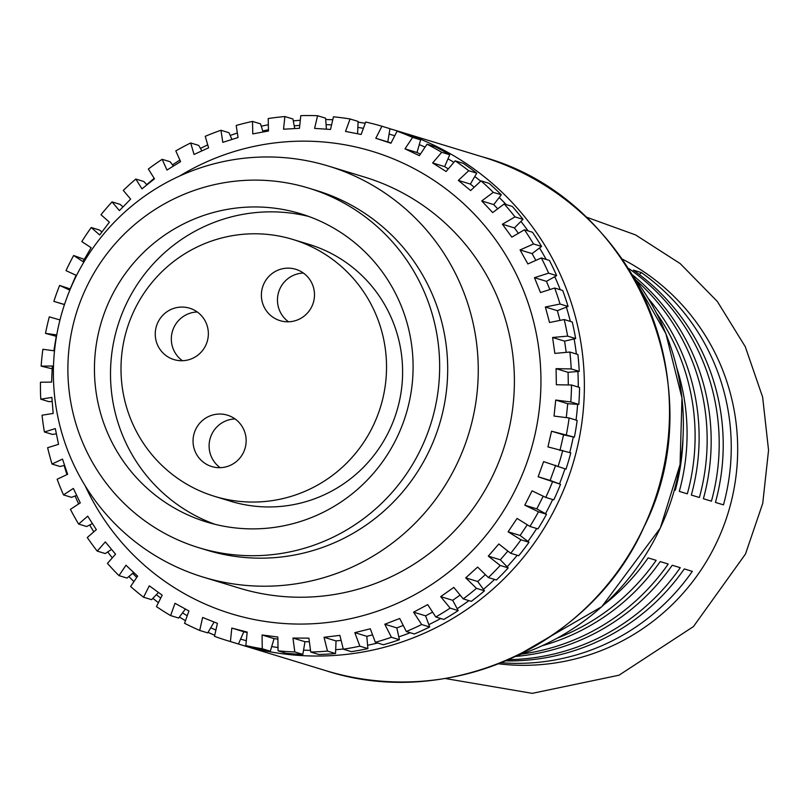 <?xml version="1.0" encoding="UTF-8"?>
<svg xmlns="http://www.w3.org/2000/svg" width="809" height="809" viewBox="0 0 809 809"><rect width="100%" height="100%" fill="white"/><g stroke="black" fill="none" stroke-linecap="round" stroke-linejoin="round"><path stroke-width="1.21" d="M276.547 319.292A26.859 26.525 107 0 1 263.188 285.415A26.859 26.525 107 0 1 299.33 270.661A26.859 26.525 107 0 1 312.678 304.538A26.859 26.525 107 0 1 276.547 319.292M303.395 273.058A26.859 26.525 -73 0 0 288.54 321.79M205.789 345.241A26.859 26.525 107 0 1 173.975 359.59A26.859 26.525 107 0 1 157.816 322.558A26.859 26.525 107 0 1 189.64 308.209A26.859 26.525 107 0 1 205.789 345.241M197.265 311.981A26.859 26.525 -73 0 0 182.409 360.713M230.99 416.544A26.859 26.525 107 0 1 244.348 450.421A26.859 26.525 107 0 1 208.206 465.175A26.859 26.525 107 0 1 194.858 431.298A26.859 26.525 107 0 1 230.99 416.544M621.929 258.91A214.85 212.211 107 0 1 717.148 541.403A214.85 212.211 107 0 1 498.475 663.795M715.439 502.409L723.468 504.856A214.85 212.211 -73 0 0 641.406 272.593L633.366 270.145A214.85 212.211 107 0 1 715.439 502.409M631.93 274.484A214.85 212.211 107 0 1 703.395 498.728L711.424 501.186A214.85 212.211 -73 0 0 629.351 268.912L628.33 268.608M648.211 298.4A214.85 212.211 107 0 1 691.341 495.057L699.38 497.505A214.85 212.211 -73 0 0 635.702 279.853M676.708 367.63A214.85 212.211 107 0 1 679.297 491.387L687.326 493.834A214.85 212.211 -73 0 0 656.392 312.962M674.443 489.9L675.282 490.163A214.85 212.211 -73 0 0 682.978 438.731M555.631 465.266L550.15 480.425L560.526 484.298L538.147 476.764L543.618 461.605L565.997 469.149A268.568 265.261 107 0 0 570.78 452.868L547.946 446.902L551.546 431.197L574.38 437.163A268.568 265.261 107 0 0 577.151 420.427L569.121 417.97L554.044 416.069L555.712 400.05L570.78 401.952L578.819 404.399A268.568 265.261 107 0 0 579.537 387.46L571.508 385.013L556.359 384.75L556.066 368.661L571.205 368.924L579.234 371.371A268.568 265.261 107 0 0 577.889 354.484L569.86 352.036L554.843 353.402L552.587 337.484L567.605 336.119L575.634 338.567A268.568 265.261 107 0 0 572.246 321.992L564.217 319.545L549.533 322.508L545.357 307.005L560.04 304.032L568.07 306.48A268.568 265.261 107 0 0 562.69 290.471L554.661 288.024L540.493 292.534L534.456 277.679L548.623 273.159L556.653 275.616A268.568 265.261 107 0 0 549.362 260.397L541.332 257.95L527.862 263.936L520.066 249.951L533.525 243.964L541.565 246.421A268.568 265.261 107 0 0 532.464 232.244L524.434 229.786L511.844 237.138L502.399 224.245L514.989 216.893L523.019 219.34A268.568 265.261 107 0 0 512.259 206.416L504.219 203.969L492.681 212.565L481.729 200.945L493.268 192.35L501.307 194.797A268.568 265.261 107 0 0 489.041 183.319L481.011 180.862L470.646 190.57L458.359 180.417L468.724 170.709L476.754 173.156A268.568 265.261 107 0 0 463.173 163.297L455.143 160.849L446.093 171.508L432.653 162.963L441.704 152.304L449.733 154.752A268.568 265.261 107 0 0 435.05 146.651L427.021 144.204L419.386 155.641L404.996 148.836L412.62 137.399L420.66 139.846A268.568 265.261 107 0 0 405.087 133.647L397.057 131.189L390.929 143.233L375.801 138.278L381.929 126.234A268.568 265.261 107 0 0 365.708 122.017L361.148 134.466L345.524 131.422L350.085 118.974A268.568 265.261 107 0 0 333.46 116.809L330.507 129.46L314.61 128.388L317.573 115.727A268.568 265.261 107 0 0 300.796 115.647L299.461 128.307L283.544 129.218L284.879 116.547A268.568 265.261 107 0 0 268.204 118.549L268.477 131.018L252.782 133.889L252.509 121.421A268.568 265.261 107 0 0 236.198 125.466L238.038 137.55L222.799 142.354L220.958 130.269A268.568 265.261 107 0 0 205.233 136.317L208.601 147.814L194.049 154.458L190.681 142.96A268.568 265.261 107 0 0 175.806 150.909L180.609 161.638L166.967 170.042L162.164 159.312A268.568 265.261 107 0 0 148.35 169.03L154.489 178.819L141.949 188.851L135.821 179.052A268.568 265.261 107 0 0 123.281 190.408L130.633 199.105L119.398 210.603L112.057 201.906A268.568 265.261 107 0 0 100.983 214.719L109.397 222.182L99.649 234.974L91.235 227.521A268.568 265.261 107 0 0 81.8 241.598L91.124 247.696L82.993 261.6L73.659 255.502L84.278 259.365M91.235 227.521L99.264 229.968L101.995 231.88M112.057 201.906L120.086 204.353L122.998 206.902M135.821 179.052L143.85 181.509L146.925 184.857M162.164 159.312L170.193 161.76L173.369 166.078M190.681 142.96L198.711 145.408L201.866 150.878M220.958 130.269L228.987 132.716L231.94 139.461M252.509 121.421L260.549 123.868L263.067 131.998M284.879 116.547L292.919 118.994L294.739 128.57M317.573 115.727L325.602 118.175L326.411 129.177M350.085 118.974L358.114 121.421L357.588 133.768M381.929 126.234L389.958 128.682L387.814 141.939L391.05 143.001M420.66 139.846L416.999 152.507L420.407 154.114M449.733 154.752L444.657 166.624L448.287 168.919M476.754 173.156L470.373 184.078L474.205 187.243M501.307 194.797L493.733 204.606L497.717 208.813M523.019 219.34L514.413 227.905L518.387 233.316M541.565 246.421L532.079 253.611L535.861 260.377M556.653 275.616L546.469 281.34L549.827 289.561M568.07 306.48L557.361 310.666L560 320.394M575.634 338.567L564.601 341.145L566.209 352.37M579.234 371.371L568.07 372.322L568.322 384.963M578.819 404.399L567.716 403.711L566.29 417.616M574.38 437.163L563.549 434.858L559.959 450.562M560.526 484.298A268.568 265.261 107 0 1 553.882 499.679A268.568 265.261 107 0 1 553.791 499.871L545.762 497.424A268.568 265.261 107 0 0 545.853 497.232A268.568 265.261 107 0 0 552.486 481.851M543.223 496.2L536.802 508.861L546.52 514.251A268.568 265.261 107 0 1 537.955 528.884L529.925 526.437L517.062 518.427L508.092 531.796L520.966 539.805A268.568 265.261 107 0 1 510.691 553.275L518.721 555.732A268.568 265.261 107 0 0 528.995 542.252L520.966 539.805M527.276 524.788L520.106 535.457L528.995 542.252M507.88 551.071L500.316 559.798L508.214 567.898A268.568 265.261 107 0 1 496.392 580.002L488.363 577.555L477.623 567.079L465.721 577.859L476.45 588.335A268.568 265.261 107 0 1 463.254 598.893L471.293 601.35A268.568 265.261 107 0 0 484.49 590.792L476.45 588.335M485.36 574.633L477.725 581.519L484.49 590.792M460.119 595.08L452.696 600.298L458.177 610.583A268.568 265.261 107 0 1 443.807 619.431L435.778 616.974L427.698 604.626L413.571 612.17L421.651 624.518A268.568 265.261 107 0 1 406.32 631.526L414.35 633.973A268.568 265.261 107 0 0 429.68 626.965L421.651 624.518M432.593 612.11L425.585 615.831L429.68 626.965M403.236 625.438L396.814 627.895L399.424 639.707A268.568 265.261 107 0 1 383.375 644.763L375.346 642.316L370.3 628.795L354.807 632.648L359.853 646.158A268.568 265.261 107 0 1 343.319 649.192L351.349 651.639A268.568 265.261 107 0 0 367.883 648.606L359.853 646.158M372.575 634.883L366.811 636.309L367.883 648.606M341.115 640.344L336.048 640.94L335.523 653.53A268.568 265.261 107 0 1 318.766 654.491L310.727 652.044L308.896 638.139L292.969 638.058L294.8 651.953A268.568 265.261 107 0 1 278.063 650.82L286.103 653.278A268.568 265.261 107 0 0 302.829 654.4L294.8 651.953M309.372 641.749L304.983 641.719L302.829 654.4M277.881 639.13L274.079 638.635L270.307 651.215A268.568 265.261 107 0 1 253.854 648.009L245.825 645.562L247.2 632.082L231.799 628.077L230.423 641.557A268.568 265.261 107 0 1 227.653 640.728A268.568 265.261 107 0 1 214.496 636.329L217.409 623.355L202.624 617.459L199.712 630.444A268.568 265.261 107 0 1 184.553 623.274L188.932 610.987L174.987 603.302L170.608 615.588A268.568 265.261 107 0 1 156.45 606.588L162.194 595.171L149.301 585.807L143.567 597.224A268.568 265.261 107 0 1 130.623 586.525L137.611 576.139L125.971 565.238L118.974 575.624A268.568 265.261 107 0 1 107.445 563.388L115.545 554.185L105.332 541.909L97.222 551.111A268.568 265.261 107 0 1 87.281 537.53L96.342 529.642L87.706 516.172L78.635 524.07A268.568 265.261 107 0 1 70.423 509.346L80.283 502.874L73.356 488.424L63.496 494.896A268.568 265.261 107 0 1 57.146 479.252L67.612 474.296L62.505 459.087L52.029 464.042A268.568 265.261 107 0 1 47.63 447.711L58.531 444.333L55.315 428.588L44.414 431.976A268.568 265.261 107 0 1 42.038 415.209L53.172 413.45L51.887 397.411L40.763 399.171A268.568 265.261 107 0 1 40.45 382.232L51.604 382.101L52.292 366.012L41.138 366.143A268.568 265.261 107 0 1 42.887 349.276L53.869 350.772L56.509 334.875L45.516 333.379A268.568 265.261 107 0 1 49.309 316.845L59.927 319.939L60.402 318.301M247.149 632.608L243.812 631.738L238.453 644.004A268.568 265.261 107 0 1 235.682 643.175L227.653 640.728M214.102 622.04L207.741 632.891L199.712 630.444M185.423 609.056L178.647 618.036L170.608 615.588M158.463 592.461L151.596 599.671L143.567 597.224M133.697 572.479L127.013 578.071L118.974 575.624M111.551 549.402L105.261 553.558L97.222 551.111M92.428 523.565L86.674 526.517L78.635 524.07M76.683 495.391L71.526 497.343L63.496 494.896M64.589 465.317L60.058 466.49L52.029 464.042M56.367 433.846L52.443 434.423L44.414 431.976M52.201 401.497L48.793 401.628L40.763 399.171M52.16 368.803L41.138 366.143M56.256 336.322L45.516 333.379M64.437 304.589L53.849 301.383A268.568 265.261 107 0 1 59.613 285.425L70.171 288.924M179.729 175.978A241.709 238.736 107 0 1 462.859 202.958A241.709 238.736 107 0 1 517.851 484.672A241.709 238.736 107 0 1 300.978 624.073A241.709 238.736 107 0 1 85.228 485.896M546.52 514.251L538.491 511.794L524.798 505.2L532.069 490.83L545.762 497.424M562.751 450.421A268.568 265.261 107 0 1 557.967 466.692M569.121 417.97A268.568 265.261 107 0 1 566.351 434.706M571.508 385.013A268.568 265.261 107 0 1 570.78 401.952M569.86 352.036A268.568 265.261 107 0 1 571.205 368.924M564.217 319.545A268.568 265.261 107 0 1 567.605 336.119M554.661 288.024A268.568 265.261 107 0 1 560.04 304.032M541.332 257.95A268.568 265.261 107 0 1 548.623 273.159M524.434 229.786A268.568 265.261 107 0 1 533.525 243.964M504.219 203.969A268.568 265.261 107 0 1 514.989 216.893M481.011 180.862A268.568 265.261 107 0 1 493.268 192.35M455.143 160.849A268.568 265.261 107 0 1 468.724 170.709M427.021 144.204A268.568 265.261 107 0 1 441.704 152.304M397.057 131.189A268.568 265.261 107 0 1 412.62 137.399M59.613 285.425L69.685 290.067L76.066 275.272L66.004 270.631A268.568 265.261 107 0 1 66.095 270.439A268.568 265.261 107 0 1 73.659 255.502M53.849 301.383L64.467 304.477L64.255 305.205M270.307 651.215L262.278 648.767A268.568 265.261 107 0 1 245.825 645.562M262.278 648.767L262.065 634.974L277.851 637.037L278.063 650.82M335.523 653.53L327.483 651.083A268.568 265.261 107 0 1 310.727 652.044M327.483 651.083L324.035 637.28L339.871 635.378L343.319 649.192M399.424 639.707L391.394 637.259A268.568 265.261 107 0 1 375.346 642.316M391.394 637.259L384.801 624.235L399.727 618.501L406.32 631.526M458.177 610.583L450.148 608.125A268.568 265.261 107 0 1 435.778 616.974M450.148 608.125L440.683 596.638L453.798 587.405L463.254 598.893M508.214 567.898L500.184 565.451A268.568 265.261 107 0 1 488.363 577.555M500.184 565.451L488.302 556.137L498.819 543.972L510.691 553.275M538.491 511.794A268.568 265.261 107 0 1 529.925 526.437M73.912 280.875A214.85 212.211 107 0 1 328.474 166.078A214.85 212.211 107 0 1 457.722 462.313A214.85 212.211 107 0 1 203.16 577.1A214.85 212.211 107 0 1 73.912 280.875M328.474 166.078L364.616 177.1A214.85 212.211 107 0 1 493.864 473.326A214.85 212.211 107 0 1 239.302 588.123L203.16 577.1M308.593 188.093L316.632 190.54A187.991 185.686 107 0 1 429.721 449.743A187.991 185.686 107 0 1 206.973 550.191L198.943 547.744A187.991 185.686 107 0 1 85.855 288.54A187.991 185.686 107 0 1 308.593 188.093A187.991 185.686 107 0 1 421.681 447.296A187.991 185.686 107 0 1 198.943 547.744M214.87 524.283A161.143 159.161 107 0 1 125.901 304.781A161.143 159.161 107 0 1 308.735 216.448M397.694 435.96A161.143 159.161 107 0 1 206.77 522.048A161.143 159.161 107 0 1 109.842 299.876A161.143 159.161 107 0 1 300.766 213.788A161.143 159.161 107 0 1 397.694 435.96M133.829 311.222A134.284 132.636 107 0 1 292.929 239.474A134.284 132.636 107 0 1 373.707 424.614A134.284 132.636 107 0 1 214.607 496.362A134.284 132.636 107 0 1 133.829 311.222M292.929 239.474L308.998 244.369A134.284 132.636 107 0 1 389.776 429.518A134.284 132.636 107 0 1 230.666 501.256L214.607 496.362M641.406 272.593A134.284 132.636 -73 0 0 639.363 274.534M629.351 268.912A134.284 132.636 -73 0 0 628.836 269.407M501.135 662.733A214.85 212.211 -73 0 0 692.312 571.366L684.283 568.919A214.85 212.211 107 0 1 505.615 660.882M508.426 659.659A214.85 212.211 -73 0 0 680.268 567.696L672.239 565.248A214.85 212.211 107 0 1 515.464 656.453M521.593 654.097A214.85 212.211 -73 0 0 668.224 564.025L660.184 561.577A214.85 212.211 107 0 1 542.333 645.683M557.239 638.159A214.85 212.211 -73 0 0 656.17 560.354L648.14 557.897A214.85 212.211 107 0 1 604.596 604.141M238.453 644.004L230.423 641.557M235.065 418.941A26.859 26.525 -73 0 0 220.2 467.683M404.996 148.836L416.999 152.507M375.801 138.278L387.814 141.939M243.812 631.738L231.799 628.077M274.079 638.635L262.065 634.974M304.983 641.719L292.969 638.058M336.048 640.94L324.035 637.28M366.811 636.309L354.807 632.648M396.814 627.895L384.801 624.235M425.585 615.831L413.571 612.17M452.696 600.298L440.683 596.638M477.725 581.519L465.721 577.859M500.316 559.798L488.302 556.137M520.106 535.457L508.092 531.796M536.802 508.861L524.798 505.2M550.15 480.425L538.147 476.764M551.546 431.197L563.549 434.858M555.712 400.05L567.716 403.711M556.066 368.661L568.07 372.322M552.587 337.484L564.601 341.145M545.357 307.005L557.361 310.666M534.456 277.679L546.469 281.34M520.066 249.951L532.079 253.611M502.399 224.245L514.413 227.905M481.729 200.945L493.733 204.606M458.359 180.417L470.373 184.078M432.653 162.963L444.657 166.624M633.012 276.314A241.931 238.958 107 0 1 660.245 528.115A241.931 238.958 107 0 1 517.396 655.523M482.285 156.825A268.568 265.261 107 0 1 643.843 527.104A268.568 265.261 107 0 1 325.633 670.6L240.495 644.642A268.568 265.261 107 0 1 238.089 643.893L240.495 644.642A268.568 265.261 107 0 0 558.706 501.155A268.568 265.261 107 0 0 397.148 130.866L482.285 156.825C632.881 197.538 715.308 386.217 643.903 527.114C591.318 645.562 447.286 710.464 325.633 670.6M146.732 184.634A268.568 265.261 107 0 1 154.216 178.385M172.499 164.894A268.568 265.261 107 0 1 179.911 160.081M200.46 148.431A268.568 265.261 107 0 1 207.741 144.851M230.191 135.477A268.568 265.261 107 0 1 237.34 132.979L230.181 135.457M261.287 126.244A268.568 265.261 107 0 1 268.345 124.717M293.273 120.895A268.568 265.261 107 0 1 300.311 120.258L293.273 120.885M325.703 119.52A268.568 265.261 107 0 1 332.772 119.742L325.703 119.51M358.084 122.149A268.568 265.261 107 0 1 365.243 123.281L358.084 122.149M389.948 128.783A268.568 265.261 107 0 1 397.148 130.866L389.948 128.783M262.753 130.977A263.198 259.962 107 0 1 268.457 129.753M294.223 125.86A263.198 259.962 107 0 1 299.765 125.365M326.078 124.667A263.198 259.962 107 0 1 331.579 124.859M357.861 127.418A263.198 259.962 107 0 1 363.403 128.307M389.089 134.092A263.198 259.962 107 0 1 394.741 135.74M419.284 144.609A263.198 259.962 107 0 1 425.069 147.117M447.994 158.827A263.198 259.962 107 0 1 453.889 162.326M474.772 176.544A263.198 259.962 107 0 1 480.698 181.155M499.204 197.517A263.198 259.962 107 0 1 506.171 204.556M520.905 221.444A263.198 259.962 107 0 1 528.135 230.919M539.522 247.958A263.198 259.962 107 0 1 546.156 259.426M554.762 276.678A263.198 259.962 107 0 1 560.253 289.723M566.351 307.157A263.198 259.962 107 0 1 570.345 321.406M574.107 338.92A263.198 259.962 107 0 1 576.362 354.018M577.879 371.483A263.198 259.962 107 0 1 578.253 387.076M577.606 404.328A263.198 259.962 107 0 1 576.028 420.083M573.278 436.921A263.198 259.962 107 0 1 569.718 452.544M564.935 468.826A263.198 259.962 107 0 1 559.474 483.903M552.678 499.537A263.198 259.962 107 0 1 545.478 513.664M536.711 528.499A263.198 259.962 107 0 1 527.933 541.443M517.244 555.277A263.198 259.962 107 0 1 507.142 566.796M494.562 579.446A263.198 259.962 107 0 1 483.428 589.336M468.957 600.632A263.198 259.962 107 0 1 457.176 608.712M440.753 618.491A263.198 259.962 107 0 1 428.821 624.629M410.244 632.719A263.198 259.962 107 0 1 398.797 636.875M377.641 643.013A263.198 259.962 107 0 1 367.589 645.269M343.279 649.01A263.198 259.962 107 0 1 335.684 649.698M310.514 650.365A263.198 259.962 107 0 1 303.557 650.123M278.013 647.574A263.198 259.962 107 0 1 271.703 646.553M246.32 640.748A263.198 259.962 107 0 1 240.607 639.059M215.912 630.049A263.198 259.962 107 0 1 210.734 627.784M187.243 615.73A263.198 259.962 107 0 1 182.51 612.909M160.738 598.073A263.198 259.962 107 0 1 156.359 594.666M136.751 577.414A263.198 259.962 107 0 1 132.666 573.338M214.729 635.287A268.568 265.261 107 0 1 208.055 632.355L214.729 635.287M185.483 620.685A268.568 265.261 107 0 1 179.386 617.045L185.473 620.685M158.422 602.675A268.568 265.261 107 0 1 152.861 598.336L158.422 602.685M133.93 581.61A268.568 265.261 107 0 1 128.853 576.524L133.92 581.62M112.32 557.856A268.568 265.261 107 0 1 107.698 551.94L112.299 557.866M93.834 531.826A268.568 265.261 107 0 1 89.698 524.96M78.675 503.926A268.568 265.261 107 0 1 75.116 495.988M66.985 474.59A268.568 265.261 107 0 1 64.133 465.438M445.081 678.478L532.251 693.353L619.006 675.212L693.465 626.55L745.483 554.023L762.735 503.38L768.55 450.219L762.644 397.138L745.291 346.727L717.35 301.474L680.177 263.582L635.601 234.934L585.807 216.923M632.992 276.284L665.878 333.652L681.977 398.038L680.066 464.538L660.286 528.125L601.775 606.689L517.356 655.543M268.345 124.707L261.277 126.234M207.731 144.821L200.44 148.401M179.901 160.04L172.479 164.864M154.185 178.344L146.702 184.604M64.083 465.448L66.945 474.61M75.075 495.998L78.645 503.946M89.678 524.98L93.814 531.837"/></g></svg>
